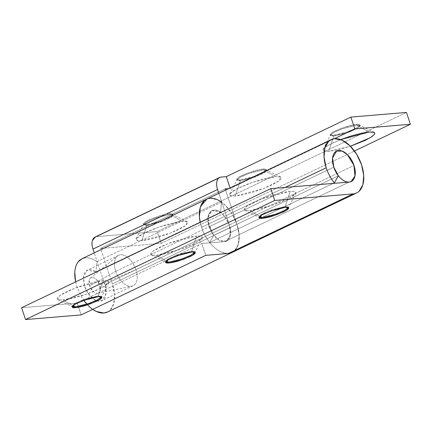 <?xml version="1.0" encoding="UTF-8"?>
<svg xmlns="http://www.w3.org/2000/svg" width="432" height="432" viewBox="0 0 432 432"><rect width="100%" height="100%" fill="white"/><g stroke="black" fill="none" stroke-linecap="round" stroke-linejoin="round"><path stroke-width="0.32" stroke-dasharray="2.16 1.62" d="M101.515 296.87L101.558 296.422L98.269 295.839L98.528 296.627L98.269 295.839L83.743 299.506L74.682 303.556L71.928 306.277L72.23 306.612L73.548 304.279L82.361 300.019L98.269 295.839L103.318 280.633L74.963 288.133L59.6 295.661L57.721 299.63L62.824 299.986L73.046 305.651L62.824 299.986L70.648 298.723L80.368 296.179L90.493 292.745L99.495 288.932L105.991 285.336L108.999 282.496L108.059 280.843L103.318 280.633L95.488 281.891L85.774 284.434L75.643 287.874L66.647 291.681L60.151 295.277L57.137 298.123L58.077 299.776L62.824 299.986L85.752 294.451L101.563 287.906L108.95 282.587L107.687 280.741L103.318 280.633L98.269 295.839L101.525 296.838M194.967 252.207L195.005 251.753L191.716 251.176L191.981 251.964L191.716 251.176L177.196 254.842L168.134 258.892L165.375 261.614L165.683 261.949L166.995 259.616L175.813 255.355L191.716 251.176L196.765 235.964L168.415 243.47L153.052 250.997L151.168 254.966L156.271 255.323L166.493 260.987L156.271 255.323L164.095 254.059L173.815 251.516L183.946 248.076L192.942 244.269L199.438 240.673L202.451 237.827L201.512 236.174L196.765 235.964L188.941 237.227L179.221 239.771L169.096 243.211L160.094 247.018L153.598 250.614L150.59 253.454L151.529 255.107L156.271 255.323L179.199 249.782L195.01 243.243L202.403 237.924L201.139 236.072L196.765 235.964L191.716 251.176L194.978 252.175M288.414 207.544L288.457 207.09L285.169 206.507L285.428 207.295L285.169 206.507L270.643 210.179L261.581 214.223L258.827 216.945L259.13 217.285L260.447 214.952L269.26 210.692L285.169 206.507L290.218 191.3L261.862 198.801L246.499 206.329L244.62 210.303L249.723 210.654L259.945 216.324L249.723 210.654L257.548 209.39L267.262 206.847L277.393 203.413L286.389 199.606L292.891 196.004L295.898 193.163L294.959 191.511L290.218 191.3L282.388 192.564L272.673 195.107L262.543 198.542L253.546 202.349L247.045 205.951L244.037 208.791L244.976 210.443L249.723 210.654L272.646 205.119L288.463 198.58L295.85 193.261L294.586 191.408L290.218 191.3L285.169 206.507L288.425 207.511M213.808 235.348L338.407 175.792L213.808 235.348L209.709 242.46L333.277 183.4L209.709 242.46L213.808 235.348L209.174 226.703L333.774 167.146L209.174 226.703A16.88 9.704 64.5 0 0 213.808 235.348M232.751 252.121A29.538 16.983 64.5 0 0 236.968 224.381A29.538 16.983 64.5 0 0 205.961 199.503M201.593 227.335L285.088 187.429L201.593 227.335A29.538 16.983 64.5 0 0 209.709 242.46A29.538 16.983 -115.5 0 1 201.593 227.335L200.227 222.356A29.538 16.983 -115.5 0 0 232.087 252.477A29.538 16.983 -115.5 0 0 236.968 224.381L239.134 235.051L238.275 244.328L234.527 250.792L232.303 252.369M207.014 198.979L208.85 198.434C212.744 197.64 216.967 198.866 221.508 202.111L220.552 212.29C217.955 210.433 215.546 209.736 213.322 210.19C211.091 210.643 209.525 212.155 208.613 214.726C207.695 217.291 207.635 220.379 208.418 223.976L212.83 234.025C214.985 237.125 217.366 239.323 219.974 240.613C222.577 241.904 224.861 242.017 226.822 240.953C228.776 239.89 229.997 237.87 230.472 234.895C230.953 231.925 230.591 228.631 229.387 225.013L218.846 193.325L229.387 225.013C230.834 229.365 231.082 233.167 230.137 236.412C229.187 239.657 227.318 241.396 224.527 241.628L349.126 182.077L224.527 241.628L201.787 243.529L77.188 303.086L21.6 307.73L77.188 303.086L81.119 314.912L77.188 303.086L201.787 243.529L205.718 255.361L201.787 243.529L224.527 241.628L226.557 241.088L230.353 235.543L229.387 225.013L222.718 214.11L217.604 210.67L211.999 210.627L207.997 217.453L209.174 226.703C207.722 222.345 207.473 218.549 208.424 215.303C209.374 212.058 211.243 210.319 214.034 210.087C216.821 209.855 219.715 211.194 222.718 214.11C225.715 217.021 227.939 220.655 229.387 225.013L104.787 284.564L94.246 252.877L104.787 284.564C106.234 288.922 106.483 292.723 105.538 295.963C104.587 299.209 102.719 300.947 99.927 301.18C97.135 301.417 94.241 300.073 91.244 297.162C88.247 294.246 86.022 290.612 84.575 286.254L88.231 293.576L94.295 299.57L101.957 300.64L105.991 293.544L104.787 284.564L229.387 225.013L230.591 233.993L226.557 241.088L218.894 240.014L212.83 234.025L208.013 221.513L208.645 214.623L211.999 210.627L220.552 212.29L95.953 271.841L87.399 270.184L83.473 276.431L84.575 286.254L83.317 278.019C83.446 275.443 84.105 273.402 85.293 271.89C86.486 270.383 88.036 269.627 89.948 269.617C91.865 269.606 93.863 270.351 95.953 271.841L220.552 212.29L221.508 202.111L96.908 261.668L95.953 271.841L96.908 261.668A29.538 16.983 64.5 0 0 80.438 259.648M210.098 198.256L217.566 199.795L225.293 205.297L232.108 213.926L236.968 224.381L225.569 190.112L236.968 224.381C239.074 230.71 239.706 236.477 238.869 241.677C238.032 246.877 235.899 250.409 232.475 252.277L232.13 252.455M146.572 224.705L146.831 225.493L143.543 224.91L146.297 222.188L155.363 218.144L169.884 214.472L169.625 213.683L155.099 217.355L146.038 221.4L143.284 224.122L146.572 224.705C143.991 224.921 142.911 224.564 143.338 223.641C143.764 222.718 145.568 221.497 148.748 219.974L159.635 215.849C163.712 214.623 167.038 213.899 169.625 213.683C172.206 213.467 173.281 213.824 172.859 214.747C172.433 215.671 170.629 216.891 167.443 218.414L156.557 222.534C152.48 223.765 149.153 224.489 146.572 224.705L161.093 221.033L170.154 216.983L172.913 214.267L169.625 213.683L169.884 214.472L156.832 217.625L147.83 221.346L143.624 224.375L146.831 225.493L141.782 240.7L137.414 240.592L136.15 238.739L143.537 233.42L159.354 226.881L182.277 221.346L169.884 214.472L182.277 221.346L174.452 222.61L164.738 225.153L154.607 228.587L145.611 232.394L139.109 235.996L136.102 238.837L137.041 240.489L141.782 240.7L149.612 239.436L159.327 236.893L169.457 233.458L178.454 229.651L184.955 226.049L187.963 223.209L187.024 221.557L182.277 221.346L187.38 221.697L185.501 225.671L170.138 233.199L141.782 240.7L146.831 225.493L162.972 221.222L171.72 216.934L172.789 214.677L169.884 214.472L173.173 215.055L170.419 217.777L161.357 221.821L146.831 225.493L146.572 224.705M240.019 180.036L240.284 180.824L236.995 180.247L239.749 177.525L248.81 173.475L263.336 169.808L263.072 169.02L248.551 172.687L239.485 176.737L236.731 179.458L240.019 180.036C237.438 180.252 236.363 179.901 236.785 178.978C237.211 178.054 239.015 176.834 242.195 175.311L253.087 171.185C257.159 169.96 260.491 169.236 263.072 169.02C265.653 168.804 266.733 169.155 266.306 170.078C265.88 171.002 264.076 172.228 260.896 173.745L250.009 177.871C245.932 179.102 242.6 179.82 240.019 180.036L254.545 176.369L263.606 172.319L266.36 169.598L263.072 169.02L263.336 169.808L250.285 172.962L241.283 176.683L237.076 179.712L240.284 180.824L235.235 196.036L230.861 195.928L229.597 194.076L236.99 188.757L252.801 182.218L275.729 176.677L263.336 169.808L275.729 176.677L267.905 177.941L258.185 180.484L248.054 183.924L239.058 187.731L232.562 191.327L229.549 194.173L230.488 195.826L235.235 196.036L243.059 194.773L252.779 192.229L262.904 188.789L271.906 184.982L278.402 181.386L281.41 178.546L280.471 176.893L275.729 176.677L280.832 177.034L278.948 181.003L263.585 188.53L235.235 196.036L240.284 180.824L256.424 176.553L265.167 172.271L266.236 170.008L263.336 169.808L266.625 170.386L263.866 173.108L254.804 177.158L240.284 180.824L240.019 180.036M333.472 135.373L333.731 136.161L330.442 135.578L333.196 132.862L342.263 128.812L356.783 125.145L356.519 124.357L341.998 128.023L332.937 132.073L330.178 134.789L333.472 135.373C330.89 135.589 329.81 135.232 330.237 134.309C330.658 133.391 332.462 132.165 335.648 130.648L346.534 126.522C350.611 125.291 353.938 124.573 356.519 124.357C359.1 124.141 360.18 124.492 359.753 125.415C359.332 126.338 357.529 127.559 354.343 129.082L343.456 133.207C339.379 134.433 336.053 135.157 333.472 135.373L347.992 131.706L357.053 127.656L359.813 124.934L356.519 124.357L356.783 125.145L343.732 128.293L334.73 132.019L330.523 135.043L333.731 136.161L328.682 151.367L324.313 151.259L323.05 149.413L328.428 145.174L340.616 139.595L332.505 143.068L326.009 146.664L323.001 149.504L323.941 151.157L328.682 151.367L336.512 150.109L350.401 146.243L328.682 151.367L333.731 136.161L349.871 131.89L358.614 127.607L359.689 125.345L356.783 125.145L369.176 132.014L356.783 125.145L360.072 125.723L357.318 128.444L348.257 132.494L333.731 136.161L333.472 135.373M107.703 311.926L109.933 310.343L113.681 303.88L114.534 294.608L112.369 283.932L100.564 248.449L161.201 243.378L157.264 231.547L96.628 236.617L221.227 177.066L96.628 236.617L157.264 231.547L406.463 112.439L157.264 231.547L161.201 243.378L354.451 151.011L161.201 243.378L100.564 248.449L225.158 188.892L100.564 248.449L112.369 283.932L236.968 224.381L112.369 283.932A29.538 16.983 64.5 0 1 108.005 311.758M228.744 188.595L230.213 188.471L334.238 138.753L230.213 188.471L228.744 188.595M221.508 202.111L96.908 261.668C93.253 259.054 89.748 257.758 86.405 257.769L82.496 258.493M75.622 281.912L76.993 286.891L81.853 297.34L88.668 305.975L92.734 309.361M95.008 237.071A12.658 7.279 64.5 0 1 96.628 236.617L95.44 236.866M230.051 187.969L230.213 188.471L230.051 187.969M227.48 253.541L220.493 251.683C215.93 249.421 211.761 245.576 207.992 240.149C204.223 234.722 201.652 228.857 200.275 222.561L200.232 222.356M115.722 271.366A16.88 9.704 64.5 0 0 132.705 285.925A16.88 9.704 64.5 0 0 135.934 269.676L353.986 165.456L135.934 269.676A16.88 9.704 -115.5 0 1 131.652 286.216A16.88 9.704 -115.5 0 1 115.722 271.366L89.629 285.833A8.44 4.855 64.5 0 0 97.589 293.258A8.44 4.855 64.5 0 0 99.733 284.99L135.934 269.676L99.733 284.99L96.401 279.536C94.9 278.078 93.452 277.409 92.059 277.528C90.661 277.641 89.726 278.51 89.251 280.136L89.629 285.833L92.961 291.287C94.462 292.745 95.909 293.414 97.303 293.296C98.701 293.182 99.635 292.313 100.111 290.687L99.733 284.99A8.44 4.855 64.5 0 0 90.752 277.954A8.44 4.855 64.5 0 0 89.629 285.833L115.722 271.366A16.88 9.704 -115.5 0 1 117.974 255.609A16.88 9.704 -115.5 0 1 135.934 269.676A16.88 9.704 64.5 0 0 118.957 255.118A16.88 9.704 64.5 0 0 115.722 271.366L333.774 167.146L115.722 271.366M72.187 307.066L71.928 306.277M57.721 299.63L72.311 306.655M165.64 262.402L165.375 261.614M151.168 254.966L165.764 261.992M259.087 217.733L258.827 216.945M244.62 210.303L259.211 217.323M330.853 139.79L331.139 139.655M118.552 255.29L87.399 270.184M133.11 285.752L101.957 300.64M295.85 193.261L288.376 207.625M288.716 207.878L288.457 207.09M202.403 237.924L194.924 252.288M195.269 252.542L195.005 251.753M108.95 282.587L101.477 296.957M101.822 297.211L101.558 296.422M143.543 224.91L143.284 224.122M136.15 238.739L143.624 224.375M236.995 180.247L236.731 179.458M229.597 194.076L237.076 179.712M330.442 135.578L330.178 134.789M323.05 149.413L330.523 135.043M206.539 199.206L206.253 199.341M219.704 177.471L219.218 177.703M374.279 132.37L359.689 125.345M360.072 125.723L359.813 124.934M280.832 177.034L266.236 170.008M266.625 170.386L266.36 169.598M187.38 221.697L172.789 214.677M173.173 215.055L172.913 214.267M97.67 293.242L131.803 286.189M90.461 278.165L117.391 256.03"/><path stroke-width="0.65" d="M101.525 296.838L97.27 299.981L88.268 303.707L75.217 306.855L75.481 307.643L72.187 307.066L74.947 304.344L84.008 300.294L98.528 296.627C101.11 296.411 102.19 296.768 101.763 297.691C101.342 298.609 99.538 299.835 96.352 301.352L85.466 305.478C81.389 306.709 78.062 307.427 75.481 307.643C72.9 307.859 71.82 307.508 72.247 306.585C72.668 305.662 74.471 304.441 77.657 302.918L88.544 298.793C92.621 297.567 95.947 296.843 98.528 296.627L101.822 297.211L99.063 299.927L90.002 303.977L75.481 307.643L75.217 306.855L72.23 306.612L75.217 306.855L73.046 305.651L75.217 306.855L88.463 303.637L97.492 299.867L101.515 296.87M194.978 252.175L190.717 255.317L181.715 259.038L168.664 262.192L168.928 262.98L165.64 262.402L168.394 259.681L177.455 255.631L191.981 251.964C194.562 251.748 195.637 252.099 195.215 253.022C194.789 253.946 192.985 255.166 189.805 256.689L178.913 260.815C174.841 262.04 171.509 262.764 168.928 262.98C166.347 263.196 165.267 262.845 165.694 261.922C166.12 260.998 167.924 259.772 171.104 258.255L181.991 254.129C186.068 252.898 189.4 252.18 191.981 251.964L195.269 252.542L192.515 255.263L183.449 259.313L168.928 262.98L168.664 262.192L165.683 261.949L168.664 262.192L166.493 260.987L168.664 262.192L181.915 258.973L190.944 255.199L194.967 252.207M288.425 207.511L284.17 210.654L275.168 214.375L262.116 217.528L262.375 218.317L259.087 217.733L261.846 215.017L270.907 210.967L285.428 207.295C288.009 207.079 289.089 207.436 288.662 208.359C288.236 209.282 286.432 210.503 283.252 212.026L272.365 216.151C268.288 217.377 264.962 218.101 262.375 218.317C259.794 218.533 258.719 218.176 259.141 217.253C259.567 216.329 261.371 215.109 264.557 213.586L275.443 209.466C279.52 208.235 282.847 207.511 285.428 207.295L288.716 207.878L285.962 210.6L276.901 214.645L262.375 218.317L262.116 217.528L259.13 217.285L262.116 217.528L259.945 216.324L262.116 217.528L275.362 214.31L284.391 210.535L288.414 207.544M232.303 252.369L228.458 253.46L205.718 255.361L81.119 314.912L25.537 319.561L274.736 200.453L353.057 193.903L274.736 200.453L25.537 319.561L81.119 314.912L205.718 255.361L228.458 253.46L353.057 193.903C355.406 193.709 357.426 192.818 359.127 191.236L362.875 184.772L363.733 175.5L361.562 164.824L356.702 154.375L349.893 145.741L342.166 140.238L334.697 138.704C332.354 138.899 330.329 139.79 328.628 141.372L324.88 147.836L324.027 157.108L326.192 167.783L285.088 187.429L326.192 167.783C328.055 173.383 330.761 178.427 334.309 182.909L333.277 183.4L334.309 182.909L338.407 175.792L333.774 167.146L332.597 157.901L336.598 151.076L342.203 151.114L347.317 154.553L353.986 165.456L354.953 175.991L351.157 181.532L349.126 182.077C351.918 181.84 353.786 180.101 354.737 176.861C355.682 173.615 355.433 169.814 353.986 165.456C352.534 161.104 350.314 157.469 347.317 154.553C344.315 151.637 341.42 150.298 338.634 150.53C335.842 150.768 333.968 152.507 333.023 155.747C332.073 158.992 332.321 162.794 333.774 167.146L338.407 175.792L334.309 182.909A29.538 16.983 -115.5 0 1 326.192 167.783A29.538 16.983 -115.5 0 1 330.561 139.952A29.538 16.983 -115.5 0 1 361.562 164.824A29.538 16.983 -115.5 0 1 357.345 192.569A29.538 16.983 -115.5 0 1 353.057 193.903L228.458 253.46A29.538 16.983 64.5 0 0 232.751 252.121M205.961 199.503A29.538 16.983 64.5 0 0 200.173 222.07M21.6 307.73L270.799 188.622L349.126 182.077C346.334 182.309 343.44 180.97 340.443 178.054C337.446 175.138 335.221 171.504 333.774 167.146A16.88 9.704 -115.5 0 1 337.003 150.898A16.88 9.704 -115.5 0 1 353.986 165.456A16.88 9.704 -115.5 0 1 350.752 181.71A16.88 9.704 -115.5 0 1 333.774 167.146C332.321 162.794 332.073 158.992 333.023 155.747C333.968 152.507 335.842 150.768 338.634 150.53C341.42 150.298 344.315 151.637 347.317 154.553C350.314 157.469 352.534 161.104 353.986 165.456C355.433 169.814 355.682 173.615 354.737 176.861C353.786 180.101 351.918 181.84 349.126 182.077L270.799 188.622L21.6 307.73L25.537 319.561L21.6 307.73M274.736 200.453L270.799 188.622L274.736 200.453M221.508 202.111A29.538 16.983 -115.5 0 0 205.524 199.768A29.538 16.983 -115.5 0 0 200.232 222.356L199.427 216.659L200.281 207.387L204.028 200.923C205.729 199.341 207.754 198.455 210.098 198.256M340.616 139.595L369.176 132.014L361.352 133.277L351.632 135.821L340.616 139.595M410.4 124.27L354.451 151.011L410.4 124.27L406.463 112.439L350.881 117.088L226.282 176.639L221.227 177.066L226.282 176.639L230.213 188.471L226.282 176.639L350.881 117.088L354.812 128.914L410.4 124.27L406.463 112.439L350.881 117.088L354.812 128.914L410.4 124.27M225.158 188.892L228.744 188.595L225.158 188.892L225.569 190.112L225.158 188.892M334.238 138.753L354.812 128.914L334.238 138.753M350.401 146.243L365.353 140.319L371.849 136.723L374.863 133.877L373.923 132.224L369.176 132.014L374.279 132.37L374.738 134.109L370.678 137.479L350.395 146.243M94.246 252.877L92.983 249.08L217.582 189.524L218.846 193.325L217.582 189.524C216.497 186.262 216.308 183.411 217.021 180.976C217.728 178.546 219.132 177.239 221.227 177.066A12.658 7.279 -115.5 0 0 219.607 177.52A12.658 7.279 -115.5 0 0 217.582 189.524L92.983 249.08L94.246 252.877M80.438 259.648A29.538 16.983 64.5 0 0 75.46 281.065M83.851 300.353A29.538 16.983 64.5 0 0 108.005 311.758M82.496 258.493L78.257 261.754C76.172 264.395 75.017 267.97 74.79 272.479L75.622 281.912M92.734 309.361L96.395 311.477L103.864 313.011L107.703 311.926M95.44 236.866L92.421 240.532C91.708 242.962 91.897 245.813 92.983 249.08A12.658 7.279 64.5 0 1 95.008 237.071M232.13 252.455L227.48 253.541M200.275 222.561C198.898 216.265 199.012 210.87 200.61 206.372L207.014 198.979M107.417 312.061L356.616 192.953M81.94 258.757L331.139 139.655M219.704 177.471L95.105 237.022"/></g></svg>
